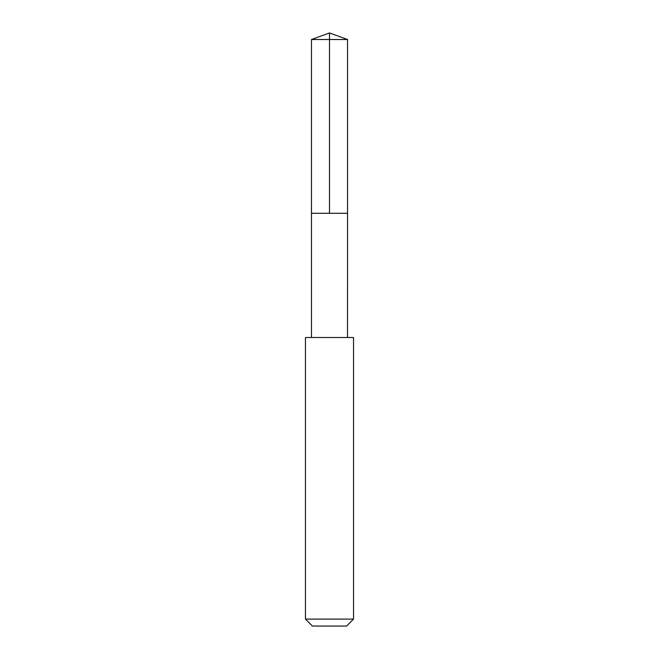 <?xml version="1.0" encoding="UTF-8"?>
<svg xmlns="http://www.w3.org/2000/svg" width="659" height="659" viewBox="0 0 659 659"><rect width="100%" height="100%" fill="white"/><g stroke="black" fill="none" stroke-linecap="round" stroke-linejoin="round"><path stroke-width="0.99" d="M311.468 213.285L347.532 213.285L347.532 39.515L311.468 39.515L311.468 213.285L347.532 213.285L347.524 337.507L311.476 337.507L311.468 213.285M333.627 337.515L305.455 337.515L305.455 619.106L353.545 619.106L353.545 337.515L333.627 337.515M353.545 619.106L346.601 626.05L312.399 626.05L305.455 619.106M329.5 213.285L329.5 32.95L311.468 39.515M329.5 32.95L347.532 39.515M311.476 337.507L305.455 337.515M347.524 337.507L353.545 337.515"/></g></svg>
